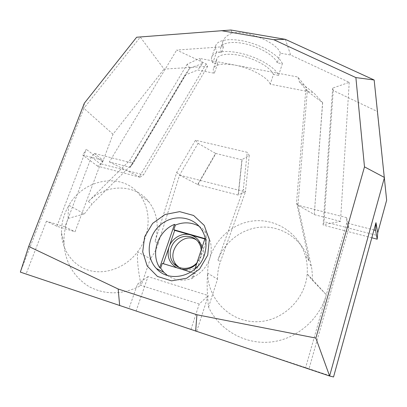 <?xml version="1.0" encoding="UTF-8"?>
<svg xmlns="http://www.w3.org/2000/svg" width="407" height="407" viewBox="0 0 407 407"><rect width="100%" height="100%" fill="white"/><g stroke="black" fill="none" stroke-linecap="round" stroke-linejoin="round"><path stroke-width="0.31" stroke-dasharray="2.04 1.53" d="M307.285 91.143L306.023 87.225L297.827 76.994L299.537 82.036L307.27 91.148L322.578 102.625L313.629 92.669L270.263 84.188L273.438 74.425L278.586 75.402C275.86 68.172 260.648 58.593 244.093 54.126C227.533 49.603 213.497 51.16 211.747 57.061C211.208 58.796 211.559 60.735 212.805 62.887L217.633 63.807L214.357 73.255L197.766 70.009L202.625 63.467L189.754 68.178L184.905 75.132L197.766 70.009M299.537 82.036L313.629 92.669M322.578 102.625L314.275 214.479L297.98 205.255L307.27 91.148M314.275 214.479L322.68 102.574M202.625 63.467L199.522 58.394L297.827 76.994M189.804 68.178L187.189 64.22L199.522 58.394M187.189 64.22L129.741 160.455L88.288 201.546C105.617 183.643 135.149 183.348 148.998 201.969C157.285 213.248 159.305 226.44 155.057 241.539L176.724 172.359L195.487 140.217L247.232 152.299L243.34 189.235L217.928 260.042C224.842 240.807 243.829 227.147 263.934 227.045C284.02 226.903 303.154 240.73 309.101 260.851L296.535 202.711L306.023 87.225M189.754 68.178L133.089 163.299L129.741 160.455M270.263 84.188C267.704 77.345 250.442 67.867 234.885 65.089C222.568 63.07 215.425 64.23 213.456 68.559C213.029 69.948 213.329 71.515 214.357 73.255M84.325 103.215L83.873 108.287L140.298 37.062L164.057 69.104L207.687 66.321L206.232 63.899L176.679 50.066L223.55 46.724C222.578 44.856 222.395 42.974 223.005 41.082C224.099 37.897 227.198 35.211 232.3 33.018L230.866 30.021L136.64 37.235M285.332 39.337L290.629 55.006L349.231 82.336L332.682 88.105L333.247 90.502L377.289 111.472L374.155 79.996M278.586 75.402L282.356 63.736L277.228 62.79L280.357 53.169L290.629 55.006M280.357 53.169C277.63 42.847 247.273 29.97 232.3 33.018M206.232 63.899L139.377 176.775L139.911 177.213L97.649 166.173L101.404 163.945L102.65 161.879L112.998 134.229L164.057 69.104M112.998 134.229L83.873 108.287L20.35 272.12L190.934 329.502L309.015 368.747L348.809 228.378L348.377 223.397L373.957 229.975M207.687 66.321L143.483 174.857L139.911 177.213M101.404 163.945L143.483 174.857M332.682 88.105L323.092 224.73L323.27 225.102L324.084 221.698L377.589 235.577M349.231 82.336L340.476 221.367L323.092 224.73M333.247 90.502L324.084 221.698M386.65 200.173L377.289 111.472M371.81 237.78L323.27 225.102M223.55 46.724L221.53 52.549L216.712 51.664L212.805 62.887M277.228 62.79C274.883 56.431 262.067 48.25 248.153 44.556C234.234 40.807 222.324 42.318 220.757 47.543C220.289 49.044 220.548 50.712 221.53 52.549M282.356 63.736C279.726 56.268 264.647 46.546 248.148 42.14C231.644 37.678 217.577 39.489 215.741 45.63C215.176 47.441 215.501 49.451 216.712 51.664M273.438 74.425C271.011 68.264 258.094 60.205 244.134 56.456C230.164 52.656 218.279 53.953 216.789 58.969C216.341 60.409 216.621 62.022 217.633 63.807M340.476 221.367L314.367 214.652M185.256 75.137L130.321 167.338L109.366 161.95L176.679 50.066M130.321 167.338L130.082 167.14L184.905 75.132M56.919 226.272L86.284 149.293L82.743 155.108L103.22 160.373L100.443 163.924L75.03 231.746L56.919 226.272L46.439 221.205L64.983 226.791L91.382 157.071L94.251 153.419L133.089 163.299L130.082 167.14M155.057 241.539L158.252 243.493L179.568 175.127L198.082 143.361L195.487 140.217M198.082 143.361L215.613 153.408L197.67 184.508L179.568 175.127L176.724 172.359M215.613 153.408L242.079 159.885L241.926 159.671L249.237 155.377L247.232 152.299M249.237 155.377L245.431 191.885L243.34 189.235M208.562 307.036L217.521 279.202L207.677 273.153C207.356 248.687 225.804 226.058 249.435 221.535C273.011 216.799 298.239 231.446 305.286 255.555C307.015 261.487 307.641 267.592 307.163 273.87L326.317 294.76L312.24 280.113L307.163 273.87C305.321 300.269 280.901 322.639 254.868 321.708C228.82 321.103 207.738 298.387 207.677 273.153C206.771 281.792 207.056 293.081 208.532 307.026L208.516 307.061C219.149 329.563 244.058 344.419 269.902 342.109C295.731 339.845 319.21 320.172 326.368 294.775L326.307 294.744M309.961 264.219L311.269 266.005L311.823 268.976L312.367 275.025L312.24 280.113M217.521 279.202C217.44 273.234 218.401 267.44 220.401 261.818L245.431 191.885L238.146 194.912L241.926 159.671M68.193 218.427L84.32 213.919L68.941 205.26C84.132 178.225 122.945 171.937 139.764 195.029C151.536 209.702 150.911 234.651 137.551 251.913C137.047 260.327 138.243 271.494 141.137 285.404L141.137 285.404M61.493 233.023L63.985 242.857C63.762 234.544 65.151 226.399 68.157 218.417C68.081 213.019 68.345 208.638 68.941 205.26C63.782 213.985 61.299 223.24 61.493 233.023C61.996 250.671 73.275 266.188 89.703 270.563C106.11 274.959 125.926 267.348 137.551 251.913L150.412 258.766L141.178 285.419M158.252 243.493C156.522 248.998 153.907 254.085 150.412 258.766M84.32 213.919L92.145 203.897L133.089 163.299M311.269 266.005L297.98 205.255L346.443 217.587L346.881 222.721L326.317 294.76M109.366 161.95L139.377 176.775M97.649 166.173L82.743 155.108M102.65 161.879L86.284 149.293M63.985 242.857C65.069 262.159 73.402 276.724 88.975 286.553C105.438 295.243 122.848 294.877 141.198 285.46M326.368 294.775L305.576 367.821M196.718 331.257L208.262 295.553L147.995 276.582L136.147 310.912M46.439 221.205L26.099 273.952M179.568 175.127L245.431 191.885M178.999 267.323C186.788 273.423 199.985 268.508 202.996 258.292C204.563 253.093 203.927 248.372 201.099 244.129L196.601 240.013M333.542 376.979L309.015 368.747M297.98 205.255L296.535 202.711M197.67 184.508L197.858 184.702L215.786 153.627M242.079 159.885L238.304 195.101L197.858 184.702M64.983 226.791L75.03 231.746M91.382 157.071L100.443 163.924M346.443 217.587L348.377 223.397M163.329 263.675L162.301 263.365M194.836 269.21L192.048 277.64L192.908 278.113L194.531 273.194L195.38 273.682L206.654 239.499L205.861 238.884L207.443 234.091L206.654 233.45L205.194 237.866M206.654 233.45L206.919 233.852C211.492 241.29 212.434 249.486 209.747 258.435C206.563 267.475 200.661 273.88 192.048 277.64M163.258 263.878L181.736 269.292M176.765 267.775L195.38 273.682M204.945 238.619L205.861 238.884M199.14 226.287C202.467 228.241 205.235 230.84 207.443 234.091M206.654 239.499L204.828 238.98M196.612 263.843L201.048 256.496L201.811 248.107M194.531 273.194L190.924 272.095M192.908 278.113C183.643 281.568 175.142 280.672 167.409 275.427M201.256 249.776L200.453 256.578L197.008 262.632M147.995 276.582L137.439 284.213L128.938 308.669M190.934 329.502L199.221 304.034L208.262 295.553M199.221 304.034L137.439 284.213M94.251 153.419L103.22 160.373M346.881 222.721L348.809 228.378M217.928 260.042L220.401 261.818M88.288 201.546L92.145 203.897M223.005 41.082L220.757 47.543M215.741 45.63L211.747 57.061M216.789 58.969L213.456 68.559M309.101 260.851L305.286 255.555M148.998 201.969L139.764 195.029M201.633 229.568L206.919 233.852M201.099 244.129L198.545 242.251"/><path stroke-width="0.61" d="M119.678 305.632L118.167 289.001L196.922 314.753L315.852 338.085L329.609 376.012L20.35 272.12L28.714 246.449L84.325 103.215L136.64 37.235L230.866 30.021L285.332 39.337L273.784 39.703L355.881 77.584L374.155 79.996L285.332 39.337M221.25 30.647L273.784 39.703M371.81 237.78L377.197 239.189L377.716 232.85L386.65 200.173L374.155 79.996M377.716 232.85L375.971 222.654L375.6 230.393L373.957 229.975L333.542 376.979L329.609 376.012L384.457 177.472L364.494 166.875L355.881 77.584M377.197 239.189L375.6 230.393M196.601 240.013C182.621 231.003 165.038 253.062 176.648 265.181L178.999 267.323M375.971 222.654L373.957 229.975M190.924 272.095L162.301 263.365L160.653 268.177L159.681 267.674C150.193 253.271 158.13 230.733 174.496 224.384L175.397 225.051L173.794 229.746L174.695 230.387L163.329 263.675M159.681 267.674L174.496 224.384M205.194 237.866L194.836 269.21M204.828 238.98L190.537 234.905C182.061 232.3 171.896 238.054 169.007 247.039C166.56 256.201 169.144 263.115 176.765 267.775M201.811 248.107C200.544 241.356 196.785 236.955 190.537 234.905L174.695 230.387M173.794 229.746L204.945 238.619M175.397 225.051C183.694 221.759 191.611 222.171 199.14 226.287M181.736 269.292C187.368 269.877 192.323 268.055 196.612 263.843M167.409 275.427L163.818 272.283L160.653 268.177M204.467 254.757C198.362 275.88 169.546 283.857 156.39 268.523C145.309 256.919 147.405 235.892 160.246 225.04C172.894 213.945 192.949 215.898 201.633 229.568C206.298 237.179 207.244 245.579 204.467 254.757M197.008 262.632C190.959 269.927 179.375 270.329 173.794 263.563C168.122 257.158 169.332 246.011 176.195 240.201C182.967 234.269 193.646 235.185 198.545 242.251L200.386 245.792L201.256 249.776M195.645 331.156L196.922 314.753M28.714 246.449L118.167 289.001M364.494 166.875L315.852 338.085M207.718 255.148L209.32 239.52L204.217 225.366L193.59 215.471L179.635 211.64L165.074 214.489L152.645 223.382L144.673 236.655L142.699 251.831L147.207 266.036L157.468 276.445L171.561 280.855L186.66 278.23L199.618 269.022L207.718 255.148M156.39 268.523L163.818 272.283M176.648 265.181L173.794 263.563"/></g></svg>
